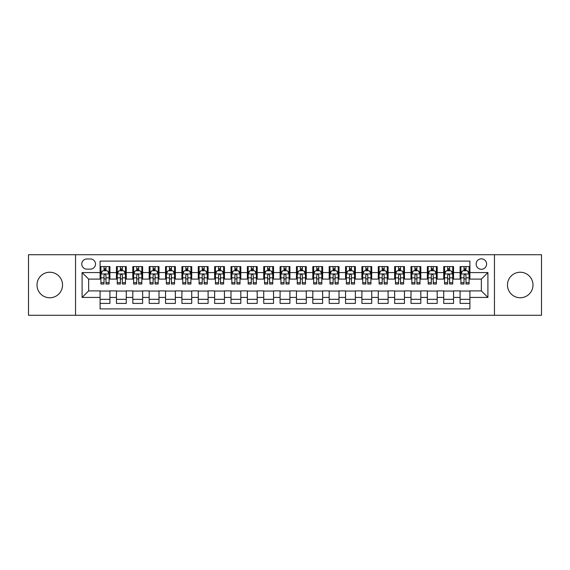 <?xml version="1.0" encoding="UTF-8"?>
<svg xmlns="http://www.w3.org/2000/svg" width="570" height="570" viewBox="0 0 570 570"><rect width="100%" height="100%" fill="white"/><g stroke="black" fill="none" stroke-linecap="round" stroke-linejoin="round"><path stroke-width="0.85" d="M520.225 272.239A12.761 12.761 0 0 0 507.464 285A12.761 12.761 0 0 0 520.225 297.761A12.761 12.761 0 0 0 532.993 285A12.761 12.761 0 0 0 520.225 272.239M49.775 272.239A12.761 12.761 0 0 0 37.007 285A12.761 12.761 0 0 0 49.775 297.761A12.761 12.761 0 0 0 62.536 285A12.761 12.761 0 0 0 49.775 272.239M481.365 258.816A5.237 5.237 0 0 0 476.128 264.053A5.237 5.237 0 0 0 481.365 269.289A5.237 5.237 0 0 0 486.602 264.053A5.237 5.237 0 0 0 481.365 258.816M494.454 315.274L541.5 315.274L541.5 254.726L494.454 254.726L494.454 315.274L75.546 315.274L75.546 254.726L28.5 254.726L28.5 315.274L75.546 315.274M469.908 266.589L460.09 266.589L460.09 272.567L453.549 272.567L453.549 279.108L460.09 279.108L460.09 272.567M453.549 272.567L453.549 266.589L443.731 266.589L443.731 272.567L437.183 272.567L437.183 279.108L443.731 279.108L443.731 272.567M437.183 272.567L437.183 266.589L427.365 266.589L427.365 272.567L420.817 272.567L420.817 279.108L427.365 279.108L427.365 272.567M420.817 272.567L420.817 266.589L410.999 266.589L410.999 272.567L404.458 272.567L404.458 279.108L410.999 279.108L410.999 272.567M404.458 272.567L404.458 266.589L394.639 266.589L394.639 272.567L388.092 272.567L388.092 279.108L394.639 279.108L394.639 272.567M388.092 272.567L388.092 266.589L378.273 266.589L378.273 272.567L371.726 272.567L371.726 279.108L378.273 279.108L378.273 272.567M371.726 272.567L371.726 266.589L361.907 266.589L361.907 272.567L355.367 272.567L355.367 279.108L361.907 279.108L361.907 272.567M355.367 272.567L355.367 266.589L345.548 266.589L345.548 272.567L339 272.567L339 279.108L345.548 279.108L345.548 272.567M339 272.567L339 266.589L329.182 266.589L329.182 272.567L322.634 272.567L322.634 279.108L329.182 279.108L329.182 272.567M322.634 272.567L322.634 266.589L312.816 266.589L312.816 272.567L306.275 272.567L306.275 279.108L312.816 279.108L312.816 272.567M306.275 272.567L306.275 266.589L296.457 266.589L296.457 272.567L289.909 272.567L289.909 279.108L296.457 279.108L296.457 272.567M289.909 272.567L289.909 266.589L280.091 266.589L280.091 272.567L273.543 272.567L273.543 279.108L280.091 279.108L280.091 272.567M273.543 272.567L273.543 266.589L263.725 266.589L263.725 272.567L257.184 272.567L257.184 279.108L263.725 279.108L263.725 272.567M257.184 272.567L257.184 266.589L247.366 266.589L247.366 272.567L240.818 272.567L240.818 279.108L247.366 279.108L247.366 272.567M240.818 272.567L240.818 266.589L231 266.589L231 272.567L224.452 272.567L224.452 279.108L231 279.108L231 272.567M224.452 272.567L224.452 266.589L214.634 266.589L214.634 272.567L208.093 272.567L208.093 279.108L214.634 279.108L214.634 272.567M208.093 272.567L208.093 266.589L198.274 266.589L198.274 272.567L191.727 272.567L191.727 279.108L198.274 279.108L198.274 272.567M191.727 272.567L191.727 266.589L181.908 266.589L181.908 272.567L175.361 272.567L175.361 279.108L181.908 279.108L181.908 272.567M175.361 272.567L175.361 266.589L165.542 266.589L165.542 272.567L159.001 272.567L159.001 279.108L165.542 279.108L165.542 272.567M159.001 272.567L159.001 266.589L149.183 266.589L149.183 272.567L142.635 272.567L142.635 279.108L149.183 279.108L149.183 272.567M142.635 272.567L142.635 266.589L132.817 266.589L132.817 272.567L126.269 272.567L126.269 279.108L132.817 279.108L132.817 272.567M126.269 272.567L126.269 266.589L116.451 266.589L116.451 279.108L109.91 279.108L109.91 266.589L100.092 266.589M100.092 303.411L109.91 303.411L109.91 290.892L116.451 290.892L116.451 303.411L126.269 303.411L126.269 290.892L132.817 290.892L132.817 297.433L126.269 297.433M132.817 297.433L132.817 303.411L142.635 303.411L142.635 290.892L149.183 290.892L149.183 297.433L142.635 297.433M149.183 297.433L149.183 303.411L159.001 303.411L159.001 290.892L165.542 290.892L165.542 297.433L159.001 297.433M165.542 297.433L165.542 303.411L175.361 303.411L175.361 290.892L181.908 290.892L181.908 297.433L175.361 297.433M181.908 297.433L181.908 303.411L191.727 303.411L191.727 290.892L198.274 290.892L198.274 297.433L191.727 297.433M198.274 297.433L198.274 303.411L208.093 303.411L208.093 290.892L214.634 290.892L214.634 297.433L208.093 297.433M214.634 297.433L214.634 303.411L224.452 303.411L224.452 290.892L231 290.892L231 297.433L224.452 297.433M231 297.433L231 303.411L240.818 303.411L240.818 290.892L247.366 290.892L247.366 297.433L240.818 297.433M247.366 297.433L247.366 303.411L257.184 303.411L257.184 290.892L263.725 290.892L263.725 297.433L257.184 297.433M263.725 297.433L263.725 303.411L273.543 303.411L273.543 290.892L280.091 290.892L280.091 297.433L273.543 297.433M280.091 297.433L280.091 303.411L289.909 303.411L289.909 290.892L296.457 290.892L296.457 297.433L289.909 297.433M296.457 297.433L296.457 303.411L306.275 303.411L306.275 290.892L312.816 290.892L312.816 297.433L306.275 297.433M312.816 297.433L312.816 303.411L322.634 303.411L322.634 290.892L329.182 290.892L329.182 297.433L322.634 297.433M329.182 297.433L329.182 303.411L339 303.411L339 290.892L345.548 290.892L345.548 297.433L339 297.433M345.548 297.433L345.548 303.411L355.367 303.411L355.367 290.892L361.907 290.892L361.907 297.433L355.367 297.433M361.907 297.433L361.907 303.411L371.726 303.411L371.726 290.892L378.273 290.892L378.273 297.433L371.726 297.433M378.273 297.433L378.273 303.411L388.092 303.411L388.092 290.892L394.639 290.892L394.639 297.433L388.092 297.433M394.639 297.433L394.639 303.411L404.458 303.411L404.458 290.892L410.999 290.892L410.999 297.433L404.458 297.433M410.999 297.433L410.999 303.411L420.817 303.411L420.817 290.892L427.365 290.892L427.365 297.433L420.817 297.433M427.365 297.433L427.365 303.411L437.183 303.411L437.183 290.892L443.731 290.892L443.731 297.433L437.183 297.433M443.731 297.433L443.731 303.411L453.549 303.411L453.549 290.892L460.09 290.892L460.09 297.433L453.549 297.433M86.84 269.126L90.438 269.126A5.073 5.073 0 0 0 95.511 264.053A5.073 5.073 0 0 0 90.438 258.98L86.84 258.98A5.073 5.073 0 0 0 81.767 264.053A5.073 5.073 0 0 0 86.84 269.126M494.454 254.726L75.546 254.726M469.908 272.567L469.908 261.11L100.092 261.11L100.092 279.108L88.635 279.108L88.635 290.892L100.092 290.892L100.092 308.89L469.908 308.89L469.908 290.892L481.365 290.892L481.365 279.108L469.908 279.108L469.908 272.567L487.906 272.567L487.906 297.433L469.908 297.433M100.092 297.433L82.094 297.433L82.094 272.567L100.092 272.567M460.09 297.433L460.09 303.411L469.908 303.411M100.092 270.679L100.911 270.679M104.018 270.679L105.984 270.679M109.091 270.679L109.91 270.679M100.092 278.944L100.911 278.944M104.018 278.944L105.984 278.944M109.091 278.944L109.91 278.944M100.092 291.056L109.91 291.056M100.092 299.321L109.91 299.321M116.451 278.944L117.27 278.944M120.384 278.944L122.343 278.944M125.457 278.944L126.269 278.944M116.451 270.679L117.27 270.679M120.384 270.679L122.343 270.679M125.457 270.679L126.269 270.679M116.451 291.056L126.269 291.056M116.451 299.321L126.269 299.321M132.817 291.056L142.635 291.056M132.817 299.321L142.635 299.321M132.817 270.679L133.637 270.679M136.743 270.679L138.71 270.679M141.816 270.679L142.635 270.679M132.817 278.944L133.637 278.944M136.743 278.944L138.71 278.944M141.816 278.944L142.635 278.944M149.183 291.056L159.001 291.056M149.183 299.321L159.001 299.321M149.183 270.679L150.003 270.679M153.109 270.679L155.076 270.679M158.182 270.679L159.001 270.679M149.183 278.944L150.003 278.944M153.109 278.944L155.076 278.944M158.182 278.944L159.001 278.944M165.542 291.056L175.361 291.056M165.542 299.321L175.361 299.321M165.542 270.679L166.362 270.679M169.475 270.679L171.435 270.679M174.548 270.679L175.361 270.679M165.542 278.944L166.362 278.944M169.475 278.944L171.435 278.944M174.548 278.944L175.361 278.944M181.908 291.056L191.727 291.056M181.908 299.321L191.727 299.321M181.908 270.679L182.728 270.679M185.834 270.679L187.801 270.679M190.907 270.679L191.727 270.679M181.908 278.944L182.728 278.944M185.834 278.944L187.801 278.944M190.907 278.944L191.727 278.944M198.274 291.056L208.093 291.056M198.274 299.321L208.093 299.321M198.274 270.679L199.094 270.679M202.2 270.679L204.167 270.679M207.273 270.679L208.093 270.679M198.274 278.944L199.094 278.944M202.2 278.944L204.167 278.944M207.273 278.944L208.093 278.944M214.634 291.056L224.452 291.056M214.634 299.321L224.452 299.321M214.634 270.679L215.453 270.679M218.566 270.679L220.526 270.679M223.639 270.679L224.452 270.679M214.634 278.944L215.453 278.944M218.566 278.944L220.526 278.944M223.639 278.944L224.452 278.944M231 291.056L240.818 291.056M231 299.321L240.818 299.321M231 270.679L231.819 270.679M234.926 270.679L236.892 270.679M239.998 270.679L240.818 270.679M231 278.944L231.819 278.944M234.926 278.944L236.892 278.944M239.998 278.944L240.818 278.944M247.366 291.056L257.184 291.056M247.366 299.321L257.184 299.321M247.366 270.679L248.185 270.679M251.292 270.679L253.251 270.679M256.365 270.679L257.184 270.679M247.366 278.944L248.185 278.944M251.292 278.944L253.251 278.944M256.365 278.944L257.184 278.944M263.725 291.056L273.543 291.056M263.725 299.321L273.543 299.321M263.725 270.679L264.544 270.679M267.658 270.679L269.617 270.679M272.731 270.679L273.543 270.679M263.725 278.944L264.544 278.944M267.658 278.944L269.617 278.944M272.731 278.944L273.543 278.944M280.091 291.056L289.909 291.056M280.091 299.321L289.909 299.321M280.091 270.679L280.91 270.679M284.017 270.679L285.983 270.679M289.09 270.679L289.909 270.679M280.091 278.944L280.91 278.944M284.017 278.944L285.983 278.944M289.09 278.944L289.909 278.944M296.457 291.056L306.275 291.056M296.457 299.321L306.275 299.321M296.457 270.679L297.269 270.679M300.383 270.679L302.342 270.679M305.456 270.679L306.275 270.679M296.457 278.944L297.269 278.944M300.383 278.944L302.342 278.944M305.456 278.944L306.275 278.944M312.816 291.056L322.634 291.056M312.816 299.321L322.634 299.321M312.816 270.679L313.635 270.679M316.749 270.679L318.708 270.679M321.815 270.679L322.634 270.679M312.816 278.944L313.635 278.944M316.749 278.944L318.708 278.944M321.815 278.944L322.634 278.944M329.182 291.056L339 291.056M329.182 299.321L339 299.321M329.182 270.679L330.002 270.679M333.108 270.679L335.075 270.679M338.181 270.679L339 270.679M329.182 278.944L330.002 278.944M333.108 278.944L335.075 278.944M338.181 278.944L339 278.944M345.548 291.056L355.367 291.056M345.548 299.321L355.367 299.321M345.548 270.679L346.361 270.679M349.474 270.679L351.434 270.679M354.547 270.679L355.367 270.679M345.548 278.944L346.361 278.944M349.474 278.944L351.434 278.944M354.547 278.944L355.367 278.944M361.907 291.056L371.726 291.056M361.907 299.321L371.726 299.321M361.907 270.679L362.727 270.679M365.833 270.679L367.8 270.679M370.906 270.679L371.726 270.679M361.907 278.944L362.727 278.944M365.833 278.944L367.8 278.944M370.906 278.944L371.726 278.944M378.273 291.056L388.092 291.056M378.273 299.321L388.092 299.321M378.273 270.679L379.093 270.679M382.199 270.679L384.166 270.679M387.272 270.679L388.092 270.679M378.273 278.944L379.093 278.944M382.199 278.944L384.166 278.944M387.272 278.944L388.092 278.944M394.639 291.056L404.458 291.056M394.639 299.321L404.458 299.321M394.639 270.679L395.452 270.679M398.565 270.679L400.525 270.679M403.638 270.679L404.458 270.679M394.639 278.944L395.452 278.944M398.565 278.944L400.525 278.944M403.638 278.944L404.458 278.944M410.999 291.056L420.817 291.056M410.999 299.321L420.817 299.321M410.999 270.679L411.818 270.679M414.924 270.679L416.891 270.679M419.997 270.679L420.817 270.679M410.999 278.944L411.818 278.944M414.924 278.944L416.891 278.944M419.997 278.944L420.817 278.944M427.365 291.056L437.183 291.056M427.365 299.321L437.183 299.321M427.365 270.679L428.184 270.679M431.291 270.679L433.257 270.679M436.364 270.679L437.183 270.679M427.365 278.944L428.184 278.944M431.291 278.944L433.257 278.944M436.364 278.944L437.183 278.944M443.731 291.056L453.549 291.056M443.731 299.321L453.549 299.321M443.731 270.679L444.543 270.679M447.657 270.679L449.616 270.679M452.73 270.679L453.549 270.679M443.731 278.944L444.543 278.944M447.657 278.944L449.616 278.944M452.73 278.944L453.549 278.944M460.09 291.056L469.908 291.056M460.09 299.321L469.908 299.321M460.09 270.679L460.909 270.679M464.016 270.679L465.982 270.679M469.089 270.679L469.908 270.679M460.09 278.944L460.909 278.944M464.016 278.944L465.982 278.944M469.089 278.944L469.908 278.944M88.635 279.108L82.094 272.567M88.635 290.892L82.094 297.433M487.906 272.567L481.365 279.108M487.906 297.433L481.365 290.892M105.984 268.719L104.018 268.719M109.091 282.684L105.984 282.684L105.984 284.017L109.091 284.017L109.091 274.035L107.452 270.764L102.543 270.764L100.911 274.035L100.911 284.017L104.018 284.017L104.018 282.684L100.911 282.684M100.911 274.035L100.911 266.589M109.091 274.035L109.091 266.589M104.018 270.764L104.018 266.589M105.984 266.589L105.984 270.764M105.984 282.684L105.984 275.26C105.329 274.006 104.673 274.006 104.018 275.26L104.018 282.684M122.343 268.719L120.384 268.719M125.457 282.684L122.343 282.684L122.343 284.017L125.457 284.017L125.457 274.035L123.818 270.764L118.909 270.764L117.27 274.035L117.27 284.017L120.384 284.017L120.384 282.684L117.27 282.684M117.27 274.035L117.27 266.589M125.457 274.035L125.457 266.589M120.384 270.764L120.384 266.589M122.343 266.589L122.343 270.764M122.343 282.684L122.343 275.26C121.695 274.006 121.04 274.006 120.384 275.26L120.384 282.684M138.71 268.719L136.743 268.719M141.816 282.684L138.71 282.684L138.71 284.017L141.816 284.017L141.816 274.035L140.184 270.764L135.275 270.764L133.637 274.035L133.637 284.017L136.743 284.017L136.743 282.684L133.637 282.684M133.637 274.035L133.637 266.589M141.816 274.035L141.816 266.589M136.743 270.764L136.743 266.589M138.71 266.589L138.71 270.764M138.71 282.684L138.71 275.26C138.054 274.006 137.399 274.006 136.743 275.26L136.743 282.684M155.076 268.719L153.109 268.719M158.182 282.684L155.076 282.684L155.076 284.017L158.182 284.017L158.182 274.035L156.543 270.764L151.634 270.764L150.003 274.035L150.003 284.017L153.109 284.017L153.109 282.684L150.003 282.684M150.003 274.035L150.003 266.589M158.182 274.035L158.182 266.589M153.109 270.764L153.109 266.589M155.076 266.589L155.076 270.764M155.076 282.684L155.076 275.26C154.42 274.006 153.765 274.006 153.109 275.26L153.109 282.684M171.435 268.719L169.475 268.719M174.548 282.684L171.435 282.684L171.435 284.017L174.548 284.017L174.548 274.035L172.91 270.764L168 270.764L166.362 274.035L166.362 284.017L169.475 284.017L169.475 282.684L166.362 282.684M166.362 274.035L166.362 266.589M174.548 274.035L174.548 266.589M169.475 270.764L169.475 266.589M171.435 266.589L171.435 270.764M171.435 282.684L171.435 275.26C170.786 274.006 170.131 274.006 169.475 275.26L169.475 282.684M187.801 268.719L185.834 268.719M190.907 282.684L187.801 282.684L187.801 284.017L190.907 284.017L190.907 274.035L189.276 270.764L184.367 270.764L182.728 274.035L182.728 284.017L185.834 284.017L185.834 282.684L182.728 282.684M182.728 274.035L182.728 266.589M190.907 274.035L190.907 266.589M185.834 270.764L185.834 266.589M187.801 266.589L187.801 270.764M187.801 282.684L187.801 275.26C187.145 274.006 186.49 274.006 185.834 275.26L185.834 282.684M204.167 268.719L202.2 268.719M207.273 282.684L204.167 282.684L204.167 284.017L207.273 284.017L207.273 274.035L205.635 270.764L200.726 270.764L199.094 274.035L199.094 284.017L202.2 284.017L202.2 282.684L199.094 282.684M199.094 274.035L199.094 266.589M207.273 274.035L207.273 266.589M202.2 270.764L202.2 266.589M204.167 266.589L204.167 270.764M204.167 282.684L204.167 275.26C203.511 274.006 202.856 274.006 202.2 275.26L202.2 282.684M220.526 268.719L218.566 268.719M223.639 282.684L220.526 282.684L220.526 284.017L223.639 284.017L223.639 274.035L222.001 270.764L217.092 270.764L215.453 274.035L215.453 284.017L218.566 284.017L218.566 282.684L215.453 282.684M215.453 274.035L215.453 266.589M223.639 274.035L223.639 266.589M218.566 270.764L218.566 266.589M220.526 266.589L220.526 270.764M220.526 282.684L220.526 275.26C219.87 274.006 219.222 274.006 218.566 275.26L218.566 282.684M236.892 268.719L234.926 268.719M239.998 282.684L236.892 282.684L236.892 284.017L239.998 284.017L239.998 274.035L238.367 270.764L233.458 270.764L231.819 274.035L231.819 284.017L234.926 284.017L234.926 282.684L231.819 282.684M231.819 274.035L231.819 266.589M239.998 274.035L239.998 266.589M234.926 270.764L234.926 266.589M236.892 266.589L236.892 270.764M236.892 282.684L236.892 275.26C236.237 274.006 235.581 274.006 234.926 275.26L234.926 282.684M253.251 268.719L251.292 268.719M256.365 282.684L253.251 282.684L253.251 284.017L256.365 284.017L256.365 274.035L254.726 270.764L249.817 270.764L248.185 274.035L248.185 284.017L251.292 284.017L251.292 282.684L248.185 282.684M248.185 274.035L248.185 266.589M256.365 274.035L256.365 266.589M251.292 270.764L251.292 266.589M253.251 266.589L253.251 270.764M253.251 282.684L253.251 275.26C252.603 274.006 251.947 274.006 251.292 275.26L251.292 282.684M269.617 268.719L267.658 268.719M272.731 282.684L269.617 282.684L269.617 284.017L272.731 284.017L272.731 274.035L271.092 270.764L266.183 270.764L264.544 274.035L264.544 284.017L267.658 284.017L267.658 282.684L264.544 282.684M264.544 274.035L264.544 266.589M272.731 274.035L272.731 266.589M267.658 270.764L267.658 266.589M269.617 266.589L269.617 270.764M269.617 282.684L269.617 275.26C268.962 274.006 268.313 274.006 267.658 275.26L267.658 282.684M285.983 268.719L284.017 268.719M289.09 282.684L285.983 282.684L285.983 284.017L289.09 284.017L289.09 274.035L287.451 270.764L282.549 270.764L280.91 274.035L280.91 284.017L284.017 284.017L284.017 282.684L280.91 282.684M280.91 274.035L280.91 266.589M289.09 274.035L289.09 266.589M284.017 270.764L284.017 266.589M285.983 266.589L285.983 270.764M285.983 282.684L285.983 275.26C285.328 274.006 284.672 274.006 284.017 275.26L284.017 282.684M302.342 268.719L300.383 268.719M305.456 282.684L302.342 282.684L302.342 284.017L305.456 284.017L305.456 274.035L303.817 270.764L298.908 270.764L297.269 274.035L297.269 284.017L300.383 284.017L300.383 282.684L297.269 282.684M297.269 274.035L297.269 266.589M305.456 274.035L305.456 266.589M300.383 270.764L300.383 266.589M302.342 266.589L302.342 270.764M302.342 282.684L302.342 275.26C301.694 274.006 301.038 274.006 300.383 275.26L300.383 282.684M318.708 268.719L316.749 268.719M321.815 282.684L318.708 282.684L318.708 284.017L321.815 284.017L321.815 274.035L320.183 270.764L315.274 270.764L313.635 274.035L313.635 284.017L316.749 284.017L316.749 282.684L313.635 282.684M313.635 274.035L313.635 266.589M321.815 274.035L321.815 266.589M316.749 270.764L316.749 266.589M318.708 266.589L318.708 270.764M318.708 282.684L318.708 275.26C318.053 274.006 317.397 274.006 316.749 275.26L316.749 282.684M335.075 268.719L333.108 268.719M338.181 282.684L335.075 282.684L335.075 284.017L338.181 284.017L338.181 274.035L336.542 270.764L331.633 270.764L330.002 274.035L330.002 284.017L333.108 284.017L333.108 282.684L330.002 282.684M330.002 274.035L330.002 266.589M338.181 274.035L338.181 266.589M333.108 270.764L333.108 266.589M335.075 266.589L335.075 270.764M335.075 282.684L335.075 275.26C334.419 274.006 333.764 274.006 333.108 275.26L333.108 282.684M351.434 268.719L349.474 268.719M354.547 282.684L351.434 282.684L351.434 284.017L354.547 284.017L354.547 274.035L352.908 270.764L347.999 270.764L346.361 274.035L346.361 284.017L349.474 284.017L349.474 282.684L346.361 282.684M346.361 274.035L346.361 266.589M354.547 274.035L354.547 266.589M349.474 270.764L349.474 266.589M351.434 266.589L351.434 270.764M351.434 282.684L351.434 275.26C350.785 274.006 350.13 274.006 349.474 275.26L349.474 282.684M367.8 268.719L365.833 268.719M370.906 282.684L367.8 282.684L367.8 284.017L370.906 284.017L370.906 274.035L369.274 270.764L364.365 270.764L362.727 274.035L362.727 284.017L365.833 284.017L365.833 282.684L362.727 282.684M362.727 274.035L362.727 266.589M370.906 274.035L370.906 266.589M365.833 270.764L365.833 266.589M367.8 266.589L367.8 270.764M367.8 282.684L367.8 275.26C367.144 274.006 366.489 274.006 365.833 275.26L365.833 282.684M384.166 268.719L382.199 268.719M387.272 282.684L384.166 282.684L384.166 284.017L387.272 284.017L387.272 274.035L385.634 270.764L380.724 270.764L379.093 274.035L379.093 284.017L382.199 284.017L382.199 282.684L379.093 282.684M379.093 274.035L379.093 266.589M387.272 274.035L387.272 266.589M382.199 270.764L382.199 266.589M384.166 266.589L384.166 270.764M384.166 282.684L384.166 275.26C383.51 274.006 382.855 274.006 382.199 275.26L382.199 282.684M400.525 268.719L398.565 268.719M403.638 282.684L400.525 282.684L400.525 284.017L403.638 284.017L403.638 274.035L402 270.764L397.091 270.764L395.452 274.035L395.452 284.017L398.565 284.017L398.565 282.684L395.452 282.684M395.452 274.035L395.452 266.589M403.638 274.035L403.638 266.589M398.565 270.764L398.565 266.589M400.525 266.589L400.525 270.764M400.525 282.684L400.525 275.26C399.876 274.006 399.221 274.006 398.565 275.26L398.565 282.684M416.891 268.719L414.924 268.719M419.997 282.684L416.891 282.684L416.891 284.017L419.997 284.017L419.997 274.035L418.366 270.764L413.457 270.764L411.818 274.035L411.818 284.017L414.924 284.017L414.924 282.684L411.818 282.684M411.818 274.035L411.818 266.589M419.997 274.035L419.997 266.589M414.924 270.764L414.924 266.589M416.891 266.589L416.891 270.764M416.891 282.684L416.891 275.26C416.235 274.006 415.58 274.006 414.924 275.26L414.924 282.684M433.257 268.719L431.291 268.719M436.364 282.684L433.257 282.684L433.257 284.017L436.364 284.017L436.364 274.035L434.725 270.764L429.816 270.764L428.184 274.035L428.184 284.017L431.291 284.017L431.291 282.684L428.184 282.684M428.184 274.035L428.184 266.589M436.364 274.035L436.364 266.589M431.291 270.764L431.291 266.589M433.257 266.589L433.257 270.764M433.257 282.684L433.257 275.26C432.601 274.006 431.946 274.006 431.291 275.26L431.291 282.684M449.616 268.719L447.657 268.719M452.73 282.684L449.616 282.684L449.616 284.017L452.73 284.017L452.73 274.035L451.091 270.764L446.182 270.764L444.543 274.035L444.543 284.017L447.657 284.017L447.657 282.684L444.543 282.684M444.543 274.035L444.543 266.589M452.73 274.035L452.73 266.589M447.657 270.764L447.657 266.589M449.616 266.589L449.616 270.764M449.616 282.684L449.616 275.26C448.968 274.006 448.312 274.006 447.657 275.26L447.657 282.684M465.982 268.719L464.016 268.719M469.089 282.684L465.982 282.684L465.982 284.017L469.089 284.017L469.089 274.035L467.457 270.764L462.548 270.764L460.909 274.035L460.909 284.017L464.016 284.017L464.016 282.684L460.909 282.684M460.909 274.035L460.909 266.589M469.089 274.035L469.089 266.589M464.016 270.764L464.016 266.589M465.982 266.589L465.982 270.764M465.982 282.684L465.982 275.26C465.327 274.006 464.671 274.006 464.016 275.26L464.016 282.684M116.451 297.433L109.91 297.433M116.451 272.567L109.91 272.567M109.048 273.956L100.947 273.956M100.911 271.662L102.094 271.662M107.908 271.662L109.091 271.662M104.018 277.832L100.911 277.832M109.091 277.832L105.984 277.832M105.984 269.76L104.018 269.76M125.414 273.956L117.313 273.956M117.27 271.662L118.46 271.662M124.267 271.662L125.457 271.662M120.384 277.832L117.27 277.832M125.457 277.832L122.343 277.832M122.343 269.76L120.384 269.76M141.78 273.956L133.679 273.956M133.637 271.662L134.819 271.662M140.633 271.662L141.816 271.662M136.743 277.832L133.637 277.832M141.816 277.832L138.71 277.832M138.71 269.76L136.743 269.76M158.139 273.956L150.038 273.956M150.003 271.662L151.185 271.662M156.992 271.662L158.182 271.662M153.109 277.832L150.003 277.832M158.182 277.832L155.076 277.832M155.076 269.76L153.109 269.76M174.505 273.956L166.404 273.956M166.362 271.662L167.552 271.662M173.358 271.662L174.548 271.662M169.475 277.832L166.362 277.832M174.548 277.832L171.435 277.832M171.435 269.76L169.475 269.76M190.872 273.956L182.77 273.956M182.728 271.662L183.911 271.662M189.724 271.662L190.907 271.662M185.834 277.832L182.728 277.832M190.907 277.832L187.801 277.832M187.801 269.76L185.834 269.76M207.231 273.956L199.13 273.956M199.094 271.662L200.277 271.662M206.084 271.662L207.273 271.662M202.2 277.832L199.094 277.832M207.273 277.832L204.167 277.832M204.167 269.76L202.2 269.76M223.597 273.956L215.496 273.956M215.453 271.662L216.643 271.662M222.45 271.662L223.639 271.662M218.566 277.832L215.453 277.832M223.639 277.832L220.526 277.832M220.526 269.76L218.566 269.76M239.956 273.956L231.862 273.956M231.819 271.662L233.002 271.662M238.816 271.662L239.998 271.662M234.926 277.832L231.819 277.832M239.998 277.832L236.892 277.832M236.892 269.76L234.926 269.76M256.322 273.956L248.221 273.956M248.185 271.662L249.368 271.662M255.175 271.662L256.365 271.662M251.292 277.832L248.185 277.832M256.365 277.832L253.251 277.832M253.251 269.76L251.292 269.76M272.688 273.956L264.587 273.956M264.544 271.662L265.734 271.662M271.541 271.662L272.731 271.662M267.658 277.832L264.544 277.832M272.731 277.832L269.617 277.832M269.617 269.76L267.658 269.76M289.047 273.956L280.953 273.956M280.91 271.662L282.093 271.662M287.907 271.662L289.09 271.662M284.017 277.832L280.91 277.832M289.09 277.832L285.983 277.832M285.983 269.76L284.017 269.76M305.413 273.956L297.312 273.956M297.269 271.662L298.459 271.662M304.266 271.662L305.456 271.662M300.383 277.832L297.269 277.832M305.456 277.832L302.342 277.832M302.342 269.76L300.383 269.76M321.779 273.956L313.678 273.956M313.635 271.662L314.825 271.662M320.632 271.662L321.815 271.662M316.749 277.832L313.635 277.832M321.815 277.832L318.708 277.832M318.708 269.76L316.749 269.76M338.138 273.956L330.044 273.956M330.002 271.662L331.184 271.662M336.998 271.662L338.181 271.662M333.108 277.832L330.002 277.832M338.181 277.832L335.075 277.832M335.075 269.76L333.108 269.76M354.504 273.956L346.403 273.956M346.361 271.662L347.55 271.662M353.357 271.662L354.547 271.662M349.474 277.832L346.361 277.832M354.547 277.832L351.434 277.832M351.434 269.76L349.474 269.76M370.87 273.956L362.769 273.956M362.727 271.662L363.916 271.662M369.723 271.662L370.906 271.662M365.833 277.832L362.727 277.832M370.906 277.832L367.8 277.832M367.8 269.76L365.833 269.76M387.23 273.956L379.128 273.956M379.093 271.662L380.276 271.662M386.089 271.662L387.272 271.662M382.199 277.832L379.093 277.832M387.272 277.832L384.166 277.832M384.166 269.76L382.199 269.76M403.596 273.956L395.495 273.956M395.452 271.662L396.642 271.662M402.449 271.662L403.638 271.662M398.565 277.832L395.452 277.832M403.638 277.832L400.525 277.832M400.525 269.76L398.565 269.76M419.962 273.956L411.861 273.956M411.818 271.662L413.008 271.662M418.815 271.662L419.997 271.662M414.924 277.832L411.818 277.832M419.997 277.832L416.891 277.832M416.891 269.76L414.924 269.76M436.321 273.956L428.22 273.956M428.184 271.662L429.367 271.662M435.181 271.662L436.364 271.662M431.291 277.832L428.184 277.832M436.364 277.832L433.257 277.832M433.257 269.76L431.291 269.76M452.687 273.956L444.586 273.956M444.543 271.662L445.733 271.662M451.54 271.662L452.73 271.662M447.657 277.832L444.543 277.832M452.73 277.832L449.616 277.832M449.616 269.76L447.657 269.76M469.053 273.956L460.952 273.956M460.909 271.662L462.092 271.662M467.906 271.662L469.089 271.662M464.016 277.832L460.909 277.832M469.089 277.832L465.982 277.832M465.982 269.76L464.016 269.76"/></g></svg>
